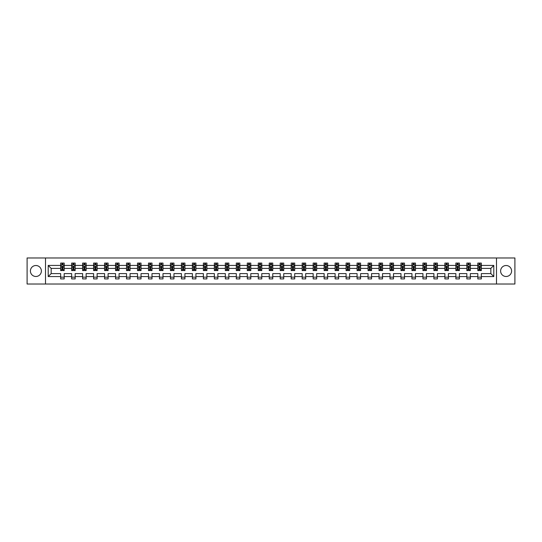 <?xml version="1.0" encoding="UTF-8"?>
<svg xmlns="http://www.w3.org/2000/svg" width="542" height="542" viewBox="0 0 542 542"><rect width="100%" height="100%" fill="white"/><g stroke="black" fill="none" stroke-linecap="round" stroke-linejoin="round"><path stroke-width="0.81" d="M506.106 265.512A5.488 5.488 0 0 0 500.618 271A5.488 5.488 0 0 0 506.106 276.488A5.488 5.488 0 0 0 511.594 271A5.488 5.488 0 0 0 506.106 265.512M35.894 265.512A5.488 5.488 0 0 0 30.406 271A5.488 5.488 0 0 0 35.894 276.488A5.488 5.488 0 0 0 41.382 271A5.488 5.488 0 0 0 35.894 265.512M496.499 284.022L514.9 284.022L514.9 257.978L496.499 257.978L496.499 284.022L45.501 284.022L45.501 257.978L27.1 257.978L27.1 284.022L45.501 284.022M481.337 276.562L481.337 273.602L490.835 273.602L493.789 276.562L481.337 276.562L481.337 278.913L477.814 278.913L477.814 276.562L470.354 276.562L470.354 278.913L466.838 278.913L466.838 276.562L459.379 276.562L459.379 278.913L455.863 278.913L455.863 276.562L448.403 276.562L448.403 278.913L444.88 278.913L444.88 276.562L437.421 276.562L437.421 278.913L433.905 278.913L433.905 276.562L426.446 276.562L426.446 278.913L422.929 278.913L422.929 276.562L415.47 276.562L415.47 278.913L411.947 278.913L411.947 276.562L404.488 276.562L404.488 278.913L400.972 278.913L400.972 276.562L393.512 276.562L393.512 278.913L389.996 278.913L389.996 276.562L382.537 276.562L382.537 278.913L379.014 278.913L379.014 276.562L371.555 276.562L371.555 278.913L368.038 278.913L368.038 276.562L360.579 276.562L360.579 278.913L357.063 278.913L357.063 276.562L349.604 276.562L349.604 278.913L346.087 278.913L346.087 276.562L338.628 276.562L338.628 278.913L335.105 278.913L335.105 276.562L327.646 276.562L327.646 278.913L324.13 278.913L324.13 276.562L316.67 276.562L316.67 278.913L313.154 278.913L313.154 276.562L305.695 276.562L305.695 278.913L302.172 278.913L302.172 276.562L294.712 276.562L294.712 278.913L291.196 278.913L291.196 276.562L283.737 276.562L283.737 278.913L280.221 278.913L280.221 276.562L272.762 276.562L272.762 278.913L269.238 278.913L269.238 276.562L261.779 276.562L261.779 278.913L258.263 278.913L258.263 276.562L250.804 276.562L250.804 278.913L247.287 278.913L247.287 276.562L239.828 276.562L239.828 278.913L236.305 278.913L236.305 276.562L228.846 276.562L228.846 278.913L225.33 278.913L225.33 276.562L217.87 276.562L217.87 278.913L214.354 278.913L214.354 276.562L206.895 276.562L206.895 278.913L203.372 278.913L203.372 276.562L195.913 276.562L195.913 278.913L192.396 278.913L192.396 276.562L184.937 276.562L184.937 278.913L181.421 278.913L181.421 276.562L173.962 276.562L173.962 278.913L170.445 278.913L170.445 276.562L162.986 276.562L162.986 278.913L159.463 278.913L159.463 276.562L152.004 276.562L152.004 278.913L148.488 278.913L148.488 276.562L141.028 276.562L141.028 278.913L137.512 278.913L137.512 276.562L130.053 276.562L130.053 278.913L126.53 278.913L126.53 276.562L119.071 276.562L119.071 278.913L115.554 278.913L115.554 276.562L108.095 276.562L108.095 278.913L104.579 278.913L104.579 276.562L97.12 276.562L97.12 278.913L93.597 278.913L93.597 276.562L86.137 276.562L86.137 278.913L82.621 278.913L82.621 276.562L75.162 276.562L75.162 278.913L71.646 278.913L71.646 276.562L64.186 276.562L64.186 278.913L60.663 278.913L60.663 276.562L48.211 276.562L48.211 265.438L60.663 265.438L60.663 263.087L64.186 263.087L64.186 265.438L71.646 265.438L71.646 263.087L75.162 263.087L75.162 265.438L82.621 265.438L82.621 263.087L86.137 263.087L86.137 265.438L93.597 265.438L93.597 263.087L97.12 263.087L97.12 265.438L104.579 265.438L104.579 263.087L108.095 263.087L108.095 265.438L115.554 265.438L115.554 263.087L119.071 263.087L119.071 265.438L126.53 265.438L126.53 263.087L130.053 263.087L130.053 265.438L137.512 265.438L137.512 263.087L141.028 263.087L141.028 265.438L148.488 265.438L148.488 263.087L152.004 263.087L152.004 265.438L159.463 265.438L159.463 263.087L162.986 263.087L162.986 265.438L170.445 265.438L170.445 263.087L173.962 263.087L173.962 265.438L181.421 265.438L181.421 263.087L184.937 263.087L184.937 265.438L192.396 265.438L192.396 263.087L195.913 263.087L195.913 265.438L203.372 265.438L203.372 263.087L206.895 263.087L206.895 265.438L214.354 265.438L214.354 263.087L217.87 263.087L217.87 265.438L225.33 265.438L225.33 263.087L228.846 263.087L228.846 265.438L236.305 265.438L236.305 263.087L239.828 263.087L239.828 265.438L247.287 265.438L247.287 263.087L250.804 263.087L250.804 265.438L258.263 265.438L258.263 263.087L261.779 263.087L261.779 265.438L269.238 265.438L269.238 263.087L272.762 263.087L272.762 265.438L280.221 265.438L280.221 263.087L283.737 263.087L283.737 265.438L291.196 265.438L291.196 263.087L294.712 263.087L294.712 265.438L302.172 265.438L302.172 263.087L305.695 263.087L305.695 265.438L313.154 265.438L313.154 263.087L316.67 263.087L316.67 265.438L324.13 265.438L324.13 263.087L327.646 263.087L327.646 265.438L335.105 265.438L335.105 263.087L338.628 263.087L338.628 265.438L346.087 265.438L346.087 263.087L349.604 263.087L349.604 265.438L357.063 265.438L357.063 263.087L360.579 263.087L360.579 265.438L368.038 265.438L368.038 263.087L371.555 263.087L371.555 265.438L379.014 265.438L379.014 263.087L382.537 263.087L382.537 265.438L389.996 265.438L389.996 263.087L393.512 263.087L393.512 265.438L400.972 265.438L400.972 263.087L404.488 263.087L404.488 265.438L411.947 265.438L411.947 263.087L415.47 263.087L415.47 265.438L422.929 265.438L422.929 263.087L426.446 263.087L426.446 265.438L433.905 265.438L433.905 263.087L437.421 263.087L437.421 265.438L444.88 265.438L444.88 263.087L448.403 263.087L448.403 265.438L455.863 265.438L455.863 263.087L459.379 263.087L459.379 265.438L466.838 265.438L466.838 263.087L470.354 263.087L470.354 265.438L477.814 265.438L477.814 263.087L481.337 263.087L481.337 265.438L493.789 265.438L493.789 276.562M496.499 257.978L45.501 257.978M477.814 265.438L477.814 268.398L470.354 268.398L470.354 265.438M470.354 276.562L470.354 273.602L477.814 273.602L477.814 276.562M466.838 265.438L466.838 268.398L459.379 268.398L459.379 265.438M459.379 276.562L459.379 273.602L466.838 273.602L466.838 276.562M455.863 265.438L455.863 268.398L448.403 268.398L448.403 265.438M448.403 276.562L448.403 273.602L455.863 273.602L455.863 276.562M444.88 265.438L444.88 268.398L437.421 268.398L437.421 265.438M437.421 276.562L437.421 273.602L444.88 273.602L444.88 276.562M433.905 265.438L433.905 268.398L426.446 268.398L426.446 265.438M426.446 276.562L426.446 273.602L433.905 273.602L433.905 276.562M422.929 265.438L422.929 268.398L415.47 268.398L415.47 265.438M415.47 276.562L415.47 273.602L422.929 273.602L422.929 276.562M411.947 265.438L411.947 268.398L404.488 268.398L404.488 265.438M404.488 276.562L404.488 273.602L411.947 273.602L411.947 276.562M400.972 265.438L400.972 268.398L393.512 268.398L393.512 265.438M393.512 276.562L393.512 273.602L400.972 273.602L400.972 276.562M389.996 265.438L389.996 268.398L382.537 268.398L382.537 265.438M382.537 276.562L382.537 273.602L389.996 273.602L389.996 276.562M379.014 265.438L379.014 268.398L371.555 268.398L371.555 265.438M371.555 276.562L371.555 273.602L379.014 273.602L379.014 276.562M368.038 265.438L368.038 268.398L360.579 268.398L360.579 265.438M360.579 276.562L360.579 273.602L368.038 273.602L368.038 276.562M357.063 265.438L357.063 268.398L349.604 268.398L349.604 265.438M349.604 276.562L349.604 273.602L357.063 273.602L357.063 276.562M346.087 265.438L346.087 268.398L338.628 268.398L338.628 265.438M338.628 276.562L338.628 273.602L346.087 273.602L346.087 276.562M335.105 265.438L335.105 268.398L327.646 268.398L327.646 265.438M327.646 276.562L327.646 273.602L335.105 273.602L335.105 276.562M324.13 265.438L324.13 268.398L316.67 268.398L316.67 265.438M316.67 276.562L316.67 273.602L324.13 273.602L324.13 276.562M313.154 265.438L313.154 268.398L305.695 268.398L305.695 265.438M305.695 276.562L305.695 273.602L313.154 273.602L313.154 276.562M302.172 265.438L302.172 268.398L294.712 268.398L294.712 265.438M294.712 276.562L294.712 273.602L302.172 273.602L302.172 276.562M291.196 265.438L291.196 268.398L283.737 268.398L283.737 265.438M283.737 276.562L283.737 273.602L291.196 273.602L291.196 276.562M280.221 265.438L280.221 268.398L272.762 268.398L272.762 265.438M272.762 276.562L272.762 273.602L280.221 273.602L280.221 276.562M269.238 265.438L269.238 268.398L261.779 268.398L261.779 265.438M261.779 276.562L261.779 273.602L269.238 273.602L269.238 276.562M258.263 265.438L258.263 268.398L250.804 268.398L250.804 265.438M250.804 276.562L250.804 273.602L258.263 273.602L258.263 276.562M247.287 265.438L247.287 268.398L239.828 268.398L239.828 265.438M239.828 276.562L239.828 273.602L247.287 273.602L247.287 276.562M236.305 265.438L236.305 268.398L228.846 268.398L228.846 265.438M228.846 276.562L228.846 273.602L236.305 273.602L236.305 276.562M225.33 265.438L225.33 268.398L217.87 268.398L217.87 265.438M217.87 276.562L217.87 273.602L225.33 273.602L225.33 276.562M214.354 265.438L214.354 268.398L206.895 268.398L206.895 265.438M206.895 276.562L206.895 273.602L214.354 273.602L214.354 276.562M203.372 265.438L203.372 268.398L195.913 268.398L195.913 265.438M195.913 276.562L195.913 273.602L203.372 273.602L203.372 276.562M192.396 265.438L192.396 268.398L184.937 268.398L184.937 265.438M184.937 276.562L184.937 273.602L192.396 273.602L192.396 276.562M181.421 265.438L181.421 268.398L173.962 268.398L173.962 265.438M173.962 276.562L173.962 273.602L181.421 273.602L181.421 276.562M170.445 265.438L170.445 268.398L162.986 268.398L162.986 265.438M162.986 276.562L162.986 273.602L170.445 273.602L170.445 276.562M159.463 265.438L159.463 268.398L152.004 268.398L152.004 265.438M152.004 276.562L152.004 273.602L159.463 273.602L159.463 276.562M148.488 265.438L148.488 268.398L141.028 268.398L141.028 265.438M141.028 276.562L141.028 273.602L148.488 273.602L148.488 276.562M137.512 265.438L137.512 268.398L130.053 268.398L130.053 265.438M130.053 276.562L130.053 273.602L137.512 273.602L137.512 276.562M126.53 265.438L126.53 268.398L119.071 268.398L119.071 265.438M119.071 276.562L119.071 273.602L126.53 273.602L126.53 276.562M115.554 265.438L115.554 268.398L108.095 268.398L108.095 265.438M108.095 276.562L108.095 273.602L115.554 273.602L115.554 276.562M104.579 265.438L104.579 268.398L97.12 268.398L97.12 265.438M97.12 276.562L97.12 273.602L104.579 273.602L104.579 276.562M93.597 265.438L93.597 268.398L86.137 268.398L86.137 265.438M86.137 276.562L86.137 273.602L93.597 273.602L93.597 276.562M82.621 265.438L82.621 268.398L75.162 268.398L75.162 265.438M75.162 276.562L75.162 273.602L82.621 273.602L82.621 276.562M71.646 265.438L71.646 268.398L64.186 268.398L64.186 265.438M64.186 276.562L64.186 273.602L71.646 273.602L71.646 276.562M60.663 265.438L60.663 268.398L51.165 268.398L51.165 273.602L60.663 273.602L60.663 276.562M48.211 265.438L51.165 268.398M490.835 273.602L490.835 268.398L481.337 268.398L481.337 265.438M479.155 264.842L479.995 264.842M468.173 264.842L469.02 264.842M457.197 264.842L458.044 264.842M446.222 264.842L447.062 264.842M435.24 264.842L436.086 264.842M424.264 264.842L425.111 264.842M413.289 264.842L414.129 264.842M402.306 264.842L403.153 264.842M391.331 264.842L392.178 264.842M380.355 264.842L381.195 264.842M369.373 264.842L370.22 264.842M358.397 264.842L359.244 264.842M347.422 264.842L348.269 264.842M336.447 264.842L337.287 264.842M325.464 264.842L326.311 264.842M314.489 264.842L315.336 264.842M303.513 264.842L304.353 264.842M292.531 264.842L293.378 264.842M281.555 264.842L282.402 264.842M270.58 264.842L271.42 264.842M259.598 264.842L260.445 264.842M248.622 264.842L249.469 264.842M237.647 264.842L238.487 264.842M226.664 264.842L227.511 264.842M215.689 264.842L216.536 264.842M204.713 264.842L205.553 264.842M193.731 264.842L194.578 264.842M182.756 264.842L183.602 264.842M171.78 264.842L172.627 264.842M160.805 264.842L161.645 264.842M149.822 264.842L150.669 264.842M138.847 264.842L139.694 264.842M127.871 264.842L128.711 264.842M116.889 264.842L117.736 264.842M105.914 264.842L106.76 264.842M94.938 264.842L95.778 264.842M83.956 264.842L84.803 264.842M72.98 264.842L73.827 264.842M62.005 264.842L62.845 264.842M60.663 277.158L64.186 277.158M71.646 277.158L75.162 277.158M82.621 277.158L86.137 277.158M93.597 277.158L97.12 277.158M104.579 277.158L108.095 277.158M115.554 277.158L119.071 277.158M126.53 277.158L130.053 277.158M137.512 277.158L141.028 277.158M148.488 277.158L152.004 277.158M159.463 277.158L162.986 277.158M170.445 277.158L173.962 277.158M181.421 277.158L184.937 277.158M192.396 277.158L195.913 277.158M203.372 277.158L206.895 277.158M214.354 277.158L217.87 277.158M225.33 277.158L228.846 277.158M236.305 277.158L239.828 277.158M247.287 277.158L250.804 277.158M258.263 277.158L261.779 277.158M269.238 277.158L272.762 277.158M280.221 277.158L283.737 277.158M291.196 277.158L294.712 277.158M302.172 277.158L305.695 277.158M313.154 277.158L316.67 277.158M324.13 277.158L327.646 277.158M335.105 277.158L338.628 277.158M346.087 277.158L349.604 277.158M357.063 277.158L360.579 277.158M368.038 277.158L371.555 277.158M379.014 277.158L382.537 277.158M389.996 277.158L393.512 277.158M400.972 277.158L404.488 277.158M411.947 277.158L415.47 277.158M422.929 277.158L426.446 277.158M433.905 277.158L437.421 277.158M444.88 277.158L448.403 277.158M455.863 277.158L459.379 277.158M466.838 277.158L470.354 277.158M477.814 277.158L481.337 277.158M51.165 273.602L48.211 276.562M493.789 265.438L490.835 268.398M62.845 264.001L62.005 264.001M61.327 264.963L60.663 264.963L60.663 263.087L62.005 263.087L62.005 264.875M60.663 269.692L60.663 270.58L62.005 270.58L62.005 269.692L60.663 269.692L60.663 268.398M64.186 268.398L64.186 270.58L62.845 270.58L62.845 266.813L62.005 266.813L62.005 269.692M63.522 264.963L64.186 264.963L64.186 263.087L62.845 263.087L62.845 264.875M64.186 266.285L63.482 264.875L61.368 264.875L60.663 266.285M73.827 264.001L72.98 264.001M72.303 264.963L71.646 264.963L71.646 263.087L72.98 263.087L72.98 264.875M71.646 269.692L71.646 270.58L72.98 270.58L72.98 269.692L71.646 269.692L71.646 268.398M75.162 268.398L75.162 270.58L73.827 270.58L73.827 266.813L72.98 266.813L72.98 269.692M74.498 264.963L75.162 264.963L75.162 263.087L73.827 263.087L73.827 264.875M75.162 266.285L74.457 264.875L72.35 264.875L71.646 266.285M84.803 264.001L83.956 264.001M83.285 264.963L82.621 264.963L82.621 263.087L83.956 263.087L83.956 264.875M82.621 269.692L82.621 270.58L83.956 270.58L83.956 269.692L82.621 269.692L82.621 268.398M86.137 268.398L86.137 270.58L84.803 270.58L84.803 266.813L83.956 266.813L83.956 269.692M85.48 264.963L86.137 264.963L86.137 263.087L84.803 263.087L84.803 264.875M86.137 266.285L85.44 264.875L83.326 264.875L82.621 266.285M95.778 264.001L94.938 264.001M94.261 264.963L93.597 264.963L93.597 263.087L94.938 263.087L94.938 264.875M93.597 269.692L93.597 270.58L94.938 270.58L94.938 269.692L93.597 269.692L93.597 268.398M97.12 268.398L97.12 270.58L95.778 270.58L95.778 266.813L94.938 266.813L94.938 269.692M96.456 264.963L97.12 264.963L97.12 263.087L95.778 263.087L95.778 264.875M97.12 266.285L96.415 264.875L94.301 264.875L93.597 266.285M106.76 264.001L105.914 264.001M105.236 264.963L104.579 264.963L104.579 263.087L105.914 263.087L105.914 264.875M104.579 269.692L104.579 270.58L105.914 270.58L105.914 269.692L104.579 269.692L104.579 268.398M108.095 268.398L108.095 270.58L106.76 270.58L106.76 266.813L105.914 266.813L105.914 269.692M107.431 264.963L108.095 264.963L108.095 263.087L106.76 263.087L106.76 264.875M108.095 266.285L107.391 264.875L105.284 264.875L104.579 266.285M117.736 264.001L116.889 264.001M116.218 264.963L115.554 264.963L115.554 263.087L116.889 263.087L116.889 264.875M115.554 269.692L115.554 270.58L116.889 270.58L116.889 269.692L115.554 269.692L115.554 268.398M119.071 268.398L119.071 270.58L117.736 270.58L117.736 266.813L116.889 266.813L116.889 269.692M118.413 264.963L119.071 264.963L119.071 263.087L117.736 263.087L117.736 264.875M119.071 266.285L118.366 264.875L116.259 264.875L115.554 266.285M128.711 264.001L127.871 264.001M127.194 264.963L126.53 264.963L126.53 263.087L127.871 263.087L127.871 264.875M126.53 269.692L126.53 270.58L127.871 270.58L127.871 269.692L126.53 269.692L126.53 268.398M130.053 268.398L130.053 270.58L128.711 270.58L128.711 266.813L127.871 266.813L127.871 269.692M129.389 264.963L130.053 264.963L130.053 263.087L128.711 263.087L128.711 264.875M130.053 266.285L129.348 264.875L127.235 264.875L126.53 266.285M139.694 264.001L138.847 264.001M138.169 264.963L137.512 264.963L137.512 263.087L138.847 263.087L138.847 264.875M137.512 269.692L137.512 270.58L138.847 270.58L138.847 269.692L137.512 269.692L137.512 268.398M141.028 268.398L141.028 270.58L139.694 270.58L139.694 266.813L138.847 266.813L138.847 269.692M140.364 264.963L141.028 264.963L141.028 263.087L139.694 263.087L139.694 264.875M141.028 266.285L140.324 264.875L138.21 264.875L137.512 266.285M150.669 264.001L149.822 264.001M149.152 264.963L148.488 264.963L148.488 263.087L149.822 263.087L149.822 264.875M148.488 269.692L148.488 270.58L149.822 270.58L149.822 269.692L148.488 269.692L148.488 268.398M152.004 268.398L152.004 270.58L150.669 270.58L150.669 266.813L149.822 266.813L149.822 269.692M151.347 264.963L152.004 264.963L152.004 263.087L150.669 263.087L150.669 264.875M152.004 266.285L151.299 264.875L149.192 264.875L148.488 266.285M161.645 264.001L160.805 264.001M160.127 264.963L159.463 264.963L159.463 263.087L160.805 263.087L160.805 264.875M159.463 269.692L159.463 270.58L160.805 270.58L160.805 269.692L159.463 269.692L159.463 268.398M162.986 268.398L162.986 270.58L161.645 270.58L161.645 266.813L160.805 266.813L160.805 269.692M162.322 264.963L162.986 264.963L162.986 263.087L161.645 263.087L161.645 264.875M162.986 266.285L162.282 264.875L160.168 264.875L159.463 266.285M172.627 264.001L171.78 264.001M171.103 264.963L170.445 264.963L170.445 263.087L171.78 263.087L171.78 264.875M170.445 269.692L170.445 270.58L171.78 270.58L171.78 269.692L170.445 269.692L170.445 268.398M173.962 268.398L173.962 270.58L172.627 270.58L172.627 266.813L171.78 266.813L171.78 269.692M173.298 264.963L173.962 264.963L173.962 263.087L172.627 263.087L172.627 264.875M173.962 266.285L173.257 264.875L171.143 264.875L170.445 266.285M183.602 264.001L182.756 264.001M182.078 264.963L181.421 264.963L181.421 263.087L182.756 263.087L182.756 264.875M181.421 269.692L181.421 270.58L182.756 270.58L182.756 269.692L181.421 269.692L181.421 268.398M184.937 268.398L184.937 270.58L183.602 270.58L183.602 266.813L182.756 266.813L182.756 269.692M184.28 264.963L184.937 264.963L184.937 263.087L183.602 263.087L183.602 264.875M184.937 266.285L184.233 264.875L182.126 264.875L181.421 266.285M194.578 264.001L193.731 264.001M193.06 264.963L192.396 264.963L192.396 263.087L193.731 263.087L193.731 264.875M192.396 269.692L192.396 270.58L193.731 270.58L193.731 269.692L192.396 269.692L192.396 268.398M195.913 268.398L195.913 270.58L194.578 270.58L194.578 266.813L193.731 266.813L193.731 269.692M195.255 264.963L195.913 264.963L195.913 263.087L194.578 263.087L194.578 264.875M195.913 266.285L195.215 264.875L193.101 264.875L192.396 266.285M205.553 264.001L204.713 264.001M204.036 264.963L203.372 264.963L203.372 263.087L204.713 263.087L204.713 264.875M203.372 269.692L203.372 270.58L204.713 270.58L204.713 269.692L203.372 269.692L203.372 268.398M206.895 268.398L206.895 270.58L205.553 270.58L205.553 266.813L204.713 266.813L204.713 269.692M206.231 264.963L206.895 264.963L206.895 263.087L205.553 263.087L205.553 264.875M206.895 266.285L206.19 264.875L204.077 264.875L203.372 266.285M216.536 264.001L215.689 264.001M215.011 264.963L214.354 264.963L214.354 263.087L215.689 263.087L215.689 264.875M214.354 269.692L214.354 270.58L215.689 270.58L215.689 269.692L214.354 269.692L214.354 268.398M217.87 268.398L217.87 270.58L216.536 270.58L216.536 266.813L215.689 266.813L215.689 269.692M217.207 264.963L217.87 264.963L217.87 263.087L216.536 263.087L216.536 264.875M217.87 266.285L217.166 264.875L215.059 264.875L214.354 266.285M227.511 264.001L226.664 264.001M225.994 264.963L225.33 264.963L225.33 263.087L226.664 263.087L226.664 264.875M225.33 269.692L225.33 270.58L226.664 270.58L226.664 269.692L225.33 269.692L225.33 268.398M228.846 268.398L228.846 270.58L227.511 270.58L227.511 266.813L226.664 266.813L226.664 269.692M228.189 264.963L228.846 264.963L228.846 263.087L227.511 263.087L227.511 264.875M228.846 266.285L228.148 264.875L226.034 264.875L225.33 266.285M238.487 264.001L237.647 264.001M236.969 264.963L236.305 264.963L236.305 263.087L237.647 263.087L237.647 264.875M236.305 269.692L236.305 270.58L237.647 270.58L237.647 269.692L236.305 269.692L236.305 268.398M239.828 268.398L239.828 270.58L238.487 270.58L238.487 266.813L237.647 266.813L237.647 269.692M239.164 264.963L239.828 264.963L239.828 263.087L238.487 263.087L238.487 264.875M239.828 266.285L239.124 264.875L237.01 264.875L236.305 266.285M249.469 264.001L248.622 264.001M247.945 264.963L247.287 264.963L247.287 263.087L248.622 263.087L248.622 264.875M247.287 269.692L247.287 270.58L248.622 270.58L248.622 269.692L247.287 269.692L247.287 268.398M250.804 268.398L250.804 270.58L249.469 270.58L249.469 266.813L248.622 266.813L248.622 269.692M250.14 264.963L250.804 264.963L250.804 263.087L249.469 263.087L249.469 264.875M250.804 266.285L250.099 264.875L247.992 264.875L247.287 266.285M260.445 264.001L259.598 264.001M258.927 264.963L258.263 264.963L258.263 263.087L259.598 263.087L259.598 264.875M258.263 269.692L258.263 270.58L259.598 270.58L259.598 269.692L258.263 269.692L258.263 268.398M261.779 268.398L261.779 270.58L260.445 270.58L260.445 266.813L259.598 266.813L259.598 269.692M261.122 264.963L261.779 264.963L261.779 263.087L260.445 263.087L260.445 264.875M261.779 266.285L261.075 264.875L258.968 264.875L258.263 266.285M271.42 264.001L270.58 264.001M269.902 264.963L269.238 264.963L269.238 263.087L270.58 263.087L270.58 264.875M269.238 269.692L269.238 270.58L270.58 270.58L270.58 269.692L269.238 269.692L269.238 268.398M272.762 268.398L272.762 270.58L271.42 270.58L271.42 266.813L270.58 266.813L270.58 269.692M272.098 264.963L272.762 264.963L272.762 263.087L271.42 263.087L271.42 264.875M272.762 266.285L272.057 264.875L269.943 264.875L269.238 266.285M282.402 264.001L281.555 264.001M280.878 264.963L280.221 264.963L280.221 263.087L281.555 263.087L281.555 264.875M280.221 269.692L280.221 270.58L281.555 270.58L281.555 269.692L280.221 269.692L280.221 268.398M283.737 268.398L283.737 270.58L282.402 270.58L282.402 266.813L281.555 266.813L281.555 269.692M283.073 264.963L283.737 264.963L283.737 263.087L282.402 263.087L282.402 264.875M283.737 266.285L283.032 264.875L280.925 264.875L280.221 266.285M293.378 264.001L292.531 264.001M291.86 264.963L291.196 264.963L291.196 263.087L292.531 263.087L292.531 264.875M291.196 269.692L291.196 270.58L292.531 270.58L292.531 269.692L291.196 269.692L291.196 268.398M294.712 268.398L294.712 270.58L293.378 270.58L293.378 266.813L292.531 266.813L292.531 269.692M294.055 264.963L294.712 264.963L294.712 263.087L293.378 263.087L293.378 264.875M294.712 266.285L294.008 264.875L291.901 264.875L291.196 266.285M304.353 264.001L303.513 264.001M302.836 264.963L302.172 264.963L302.172 263.087L303.513 263.087L303.513 264.875M302.172 269.692L302.172 270.58L303.513 270.58L303.513 269.692L302.172 269.692L302.172 268.398M305.695 268.398L305.695 270.58L304.353 270.58L304.353 266.813L303.513 266.813L303.513 269.692M305.031 264.963L305.695 264.963L305.695 263.087L304.353 263.087L304.353 264.875M305.695 266.285L304.99 264.875L302.876 264.875L302.172 266.285M315.336 264.001L314.489 264.001M313.811 264.963L313.154 264.963L313.154 263.087L314.489 263.087L314.489 264.875M313.154 269.692L313.154 270.58L314.489 270.58L314.489 269.692L313.154 269.692L313.154 268.398M316.67 268.398L316.67 270.58L315.336 270.58L315.336 266.813L314.489 266.813L314.489 269.692M316.006 264.963L316.67 264.963L316.67 263.087L315.336 263.087L315.336 264.875M316.67 266.285L315.966 264.875L313.852 264.875L313.154 266.285M326.311 264.001L325.464 264.001M324.793 264.963L324.13 264.963L324.13 263.087L325.464 263.087L325.464 264.875M324.13 269.692L324.13 270.58L325.464 270.58L325.464 269.692L324.13 269.692L324.13 268.398M327.646 268.398L327.646 270.58L326.311 270.58L326.311 266.813L325.464 266.813L325.464 269.692M326.989 264.963L327.646 264.963L327.646 263.087L326.311 263.087L326.311 264.875M327.646 266.285L326.941 264.875L324.834 264.875L324.13 266.285M337.287 264.001L336.447 264.001M335.769 264.963L335.105 264.963L335.105 263.087L336.447 263.087L336.447 264.875M335.105 269.692L335.105 270.58L336.447 270.58L336.447 269.692L335.105 269.692L335.105 268.398M338.628 268.398L338.628 270.58L337.287 270.58L337.287 266.813L336.447 266.813L336.447 269.692M337.964 264.963L338.628 264.963L338.628 263.087L337.287 263.087L337.287 264.875M338.628 266.285L337.923 264.875L335.81 264.875L335.105 266.285M348.269 264.001L347.422 264.001M346.745 264.963L346.087 264.963L346.087 263.087L347.422 263.087L347.422 264.875M346.087 269.692L346.087 270.58L347.422 270.58L347.422 269.692L346.087 269.692L346.087 268.398M349.604 268.398L349.604 270.58L348.269 270.58L348.269 266.813L347.422 266.813L347.422 269.692M348.94 264.963L349.604 264.963L349.604 263.087L348.269 263.087L348.269 264.875M349.604 266.285L348.899 264.875L346.785 264.875L346.087 266.285M359.244 264.001L358.397 264.001M357.72 264.963L357.063 264.963L357.063 263.087L358.397 263.087L358.397 264.875M357.063 269.692L357.063 270.58L358.397 270.58L358.397 269.692L357.063 269.692L357.063 268.398M360.579 268.398L360.579 270.58L359.244 270.58L359.244 266.813L358.397 266.813L358.397 269.692M359.922 264.963L360.579 264.963L360.579 263.087L359.244 263.087L359.244 264.875M360.579 266.285L359.874 264.875L357.767 264.875L357.063 266.285M370.22 264.001L369.373 264.001M368.702 264.963L368.038 264.963L368.038 263.087L369.373 263.087L369.373 264.875M368.038 269.692L368.038 270.58L369.373 270.58L369.373 269.692L368.038 269.692L368.038 268.398M371.555 268.398L371.555 270.58L370.22 270.58L370.22 266.813L369.373 266.813L369.373 269.692M370.897 264.963L371.555 264.963L371.555 263.087L370.22 263.087L370.22 264.875M371.555 266.285L370.857 264.875L368.743 264.875L368.038 266.285M381.195 264.001L380.355 264.001M379.678 264.963L379.014 264.963L379.014 263.087L380.355 263.087L380.355 264.875M379.014 269.692L379.014 270.58L380.355 270.58L380.355 269.692L379.014 269.692L379.014 268.398M382.537 268.398L382.537 270.58L381.195 270.58L381.195 266.813L380.355 266.813L380.355 269.692M381.873 264.963L382.537 264.963L382.537 263.087L381.195 263.087L381.195 264.875M382.537 266.285L381.832 264.875L379.718 264.875L379.014 266.285M392.178 264.001L391.331 264.001M390.653 264.963L389.996 264.963L389.996 263.087L391.331 263.087L391.331 264.875M389.996 269.692L389.996 270.58L391.331 270.58L391.331 269.692L389.996 269.692L389.996 268.398M393.512 268.398L393.512 270.58L392.178 270.58L392.178 266.813L391.331 266.813L391.331 269.692M392.848 264.963L393.512 264.963L393.512 263.087L392.178 263.087L392.178 264.875M393.512 266.285L392.808 264.875L390.701 264.875L389.996 266.285M403.153 264.001L402.306 264.001M401.636 264.963L400.972 264.963L400.972 263.087L402.306 263.087L402.306 264.875M400.972 269.692L400.972 270.58L402.306 270.58L402.306 269.692L400.972 269.692L400.972 268.398M404.488 268.398L404.488 270.58L403.153 270.58L403.153 266.813L402.306 266.813L402.306 269.692M403.831 264.963L404.488 264.963L404.488 263.087L403.153 263.087L403.153 264.875M404.488 266.285L403.79 264.875L401.676 264.875L400.972 266.285M414.129 264.001L413.289 264.001M412.611 264.963L411.947 264.963L411.947 263.087L413.289 263.087L413.289 264.875M411.947 269.692L411.947 270.58L413.289 270.58L413.289 269.692L411.947 269.692L411.947 268.398M415.47 268.398L415.47 270.58L414.129 270.58L414.129 266.813L413.289 266.813L413.289 269.692M414.806 264.963L415.47 264.963L415.47 263.087L414.129 263.087L414.129 264.875M415.47 266.285L414.766 264.875L412.652 264.875L411.947 266.285M425.111 264.001L424.264 264.001M423.587 264.963L422.929 264.963L422.929 263.087L424.264 263.087L424.264 264.875M422.929 269.692L422.929 270.58L424.264 270.58L424.264 269.692L422.929 269.692L422.929 268.398M426.446 268.398L426.446 270.58L425.111 270.58L425.111 266.813L424.264 266.813L424.264 269.692M425.782 264.963L426.446 264.963L426.446 263.087L425.111 263.087L425.111 264.875M426.446 266.285L425.741 264.875L423.634 264.875L422.929 266.285M436.086 264.001L435.24 264.001M434.569 264.963L433.905 264.963L433.905 263.087L435.24 263.087L435.24 264.875M433.905 269.692L433.905 270.58L435.24 270.58L435.24 269.692L433.905 269.692L433.905 268.398M437.421 268.398L437.421 270.58L436.086 270.58L436.086 266.813L435.24 266.813L435.24 269.692M436.764 264.963L437.421 264.963L437.421 263.087L436.086 263.087L436.086 264.875M437.421 266.285L436.716 264.875L434.609 264.875L433.905 266.285M447.062 264.001L446.222 264.001M445.544 264.963L444.88 264.963L444.88 263.087L446.222 263.087L446.222 264.875M444.88 269.692L444.88 270.58L446.222 270.58L446.222 269.692L444.88 269.692L444.88 268.398M448.403 268.398L448.403 270.58L447.062 270.58L447.062 266.813L446.222 266.813L446.222 269.692M447.739 264.963L448.403 264.963L448.403 263.087L447.062 263.087L447.062 264.875M448.403 266.285L447.699 264.875L445.585 264.875L444.88 266.285M458.044 264.001L457.197 264.001M456.52 264.963L455.863 264.963L455.863 263.087L457.197 263.087L457.197 264.875M455.863 269.692L455.863 270.58L457.197 270.58L457.197 269.692L455.863 269.692L455.863 268.398M459.379 268.398L459.379 270.58L458.044 270.58L458.044 266.813L457.197 266.813L457.197 269.692M458.715 264.963L459.379 264.963L459.379 263.087L458.044 263.087L458.044 264.875M459.379 266.285L458.674 264.875L456.56 264.875L455.863 266.285M469.02 264.001L468.173 264.001M467.502 264.963L466.838 264.963L466.838 263.087L468.173 263.087L468.173 264.875M466.838 269.692L466.838 270.58L468.173 270.58L468.173 269.692L466.838 269.692L466.838 268.398M470.354 268.398L470.354 270.58L469.02 270.58L469.02 266.813L468.173 266.813L468.173 269.692M469.697 264.963L470.354 264.963L470.354 263.087L469.02 263.087L469.02 264.875M470.354 266.285L469.65 264.875L467.543 264.875L466.838 266.285M479.995 264.001L479.155 264.001M478.478 264.963L477.814 264.963L477.814 263.087L479.155 263.087L479.155 264.875M477.814 269.692L477.814 270.58L479.155 270.58L479.155 269.692L477.814 269.692L477.814 268.398M481.337 268.398L481.337 270.58L479.995 270.58L479.995 266.813L479.155 266.813L479.155 269.692M480.673 264.963L481.337 264.963L481.337 263.087L479.995 263.087L479.995 264.875M481.337 266.285L480.632 264.875L478.518 264.875L477.814 266.285M64.166 266.251L60.684 266.251M64.186 269.692L62.845 269.692M62.005 267.809L60.663 267.809M64.186 267.809L62.845 267.809M62.845 264.449L62.005 264.449M75.142 266.251L71.659 266.251M75.162 269.692L73.827 269.692M72.98 267.809L71.646 267.809M75.162 267.809L73.827 267.809M73.827 264.449L72.98 264.449M86.124 266.251L82.641 266.251M86.137 269.692L84.803 269.692M83.956 267.809L82.621 267.809M86.137 267.809L84.803 267.809M84.803 264.449L83.956 264.449M97.099 266.251L93.617 266.251M97.12 269.692L95.778 269.692M94.938 267.809L93.597 267.809M97.12 267.809L95.778 267.809M95.778 264.449L94.938 264.449M108.075 266.251L104.592 266.251M108.095 269.692L106.76 269.692M105.914 267.809L104.579 267.809M108.095 267.809L106.76 267.809M106.76 264.449L105.914 264.449M119.057 266.251L115.575 266.251M119.071 269.692L117.736 269.692M116.889 267.809L115.554 267.809M119.071 267.809L117.736 267.809M117.736 264.449L116.889 264.449M130.033 266.251L126.55 266.251M130.053 269.692L128.711 269.692M127.871 267.809L126.53 267.809M130.053 267.809L128.711 267.809M128.711 264.449L127.871 264.449M141.008 266.251L137.526 266.251M141.028 269.692L139.694 269.692M138.847 267.809L137.512 267.809M141.028 267.809L139.694 267.809M139.694 264.449L138.847 264.449M151.99 266.251L148.508 266.251M152.004 269.692L150.669 269.692M149.822 267.809L148.488 267.809M152.004 267.809L150.669 267.809M150.669 264.449L149.822 264.449M162.966 266.251L159.483 266.251M162.986 269.692L161.645 269.692M160.805 267.809L159.463 267.809M162.986 267.809L161.645 267.809M161.645 264.449L160.805 264.449M173.941 266.251L170.459 266.251M173.962 269.692L172.627 269.692M171.78 267.809L170.445 267.809M173.962 267.809L172.627 267.809M172.627 264.449L171.78 264.449M184.924 266.251L181.435 266.251M184.937 269.692L183.602 269.692M182.756 267.809L181.421 267.809M184.937 267.809L183.602 267.809M183.602 264.449L182.756 264.449M195.899 266.251L192.417 266.251M195.913 269.692L194.578 269.692M193.731 267.809L192.396 267.809M195.913 267.809L194.578 267.809M194.578 264.449L193.731 264.449M206.875 266.251L203.392 266.251M206.895 269.692L205.553 269.692M204.713 267.809L203.372 267.809M206.895 267.809L205.553 267.809M205.553 264.449L204.713 264.449M217.857 266.251L214.368 266.251M217.87 269.692L216.536 269.692M215.689 267.809L214.354 267.809M217.87 267.809L216.536 267.809M216.536 264.449L215.689 264.449M228.832 266.251L225.35 266.251M228.846 269.692L227.511 269.692M226.664 267.809L225.33 267.809M228.846 267.809L227.511 267.809M227.511 264.449L226.664 264.449M239.808 266.251L236.326 266.251M239.828 269.692L238.487 269.692M237.647 267.809L236.305 267.809M239.828 267.809L238.487 267.809M238.487 264.449L237.647 264.449M250.783 266.251L247.301 266.251M250.804 269.692L249.469 269.692M248.622 267.809L247.287 267.809M250.804 267.809L249.469 267.809M249.469 264.449L248.622 264.449M261.766 266.251L258.283 266.251M261.779 269.692L260.445 269.692M259.598 267.809L258.263 267.809M261.779 267.809L260.445 267.809M260.445 264.449L259.598 264.449M272.741 266.251L269.259 266.251M272.762 269.692L271.42 269.692M270.58 267.809L269.238 267.809M272.762 267.809L271.42 267.809M271.42 264.449L270.58 264.449M283.717 266.251L280.234 266.251M283.737 269.692L282.402 269.692M281.555 267.809L280.221 267.809M283.737 267.809L282.402 267.809M282.402 264.449L281.555 264.449M294.699 266.251L291.217 266.251M294.712 269.692L293.378 269.692M292.531 267.809L291.196 267.809M294.712 267.809L293.378 267.809M293.378 264.449L292.531 264.449M305.674 266.251L302.192 266.251M305.695 269.692L304.353 269.692M303.513 267.809L302.172 267.809M305.695 267.809L304.353 267.809M304.353 264.449L303.513 264.449M316.65 266.251L313.168 266.251M316.67 269.692L315.336 269.692M314.489 267.809L313.154 267.809M316.67 267.809L315.336 267.809M315.336 264.449L314.489 264.449M327.632 266.251L324.143 266.251M327.646 269.692L326.311 269.692M325.464 267.809L324.13 267.809M327.646 267.809L326.311 267.809M326.311 264.449L325.464 264.449M338.608 266.251L335.125 266.251M338.628 269.692L337.287 269.692M336.447 267.809L335.105 267.809M338.628 267.809L337.287 267.809M337.287 264.449L336.447 264.449M349.583 266.251L346.101 266.251M349.604 269.692L348.269 269.692M347.422 267.809L346.087 267.809M349.604 267.809L348.269 267.809M348.269 264.449L347.422 264.449M360.566 266.251L357.076 266.251M360.579 269.692L359.244 269.692M358.397 267.809L357.063 267.809M360.579 267.809L359.244 267.809M359.244 264.449L358.397 264.449M371.541 266.251L368.059 266.251M371.555 269.692L370.22 269.692M369.373 267.809L368.038 267.809M371.555 267.809L370.22 267.809M370.22 264.449L369.373 264.449M382.517 266.251L379.034 266.251M382.537 269.692L381.195 269.692M380.355 267.809L379.014 267.809M382.537 267.809L381.195 267.809M381.195 264.449L380.355 264.449M393.492 266.251L390.01 266.251M393.512 269.692L392.178 269.692M391.331 267.809L389.996 267.809M393.512 267.809L392.178 267.809M392.178 264.449L391.331 264.449M404.474 266.251L400.992 266.251M404.488 269.692L403.153 269.692M402.306 267.809L400.972 267.809M404.488 267.809L403.153 267.809M403.153 264.449L402.306 264.449M415.45 266.251L411.967 266.251M415.47 269.692L414.129 269.692M413.289 267.809L411.947 267.809M415.47 267.809L414.129 267.809M414.129 264.449L413.289 264.449M426.425 266.251L422.943 266.251M426.446 269.692L425.111 269.692M424.264 267.809L422.929 267.809M426.446 267.809L425.111 267.809M425.111 264.449L424.264 264.449M437.408 266.251L433.925 266.251M437.421 269.692L436.086 269.692M435.24 267.809L433.905 267.809M437.421 267.809L436.086 267.809M436.086 264.449L435.24 264.449M448.383 266.251L444.901 266.251M448.403 269.692L447.062 269.692M446.222 267.809L444.88 267.809M448.403 267.809L447.062 267.809M447.062 264.449L446.222 264.449M459.359 266.251L455.876 266.251M459.379 269.692L458.044 269.692M457.197 267.809L455.863 267.809M459.379 267.809L458.044 267.809M458.044 264.449L457.197 264.449M470.341 266.251L466.858 266.251M470.354 269.692L469.02 269.692M468.173 267.809L466.838 267.809M470.354 267.809L469.02 267.809M469.02 264.449L468.173 264.449M481.316 266.251L477.834 266.251M481.337 269.692L479.995 269.692M479.155 267.809L477.814 267.809M481.337 267.809L479.995 267.809M479.995 264.449L479.155 264.449"/></g></svg>
